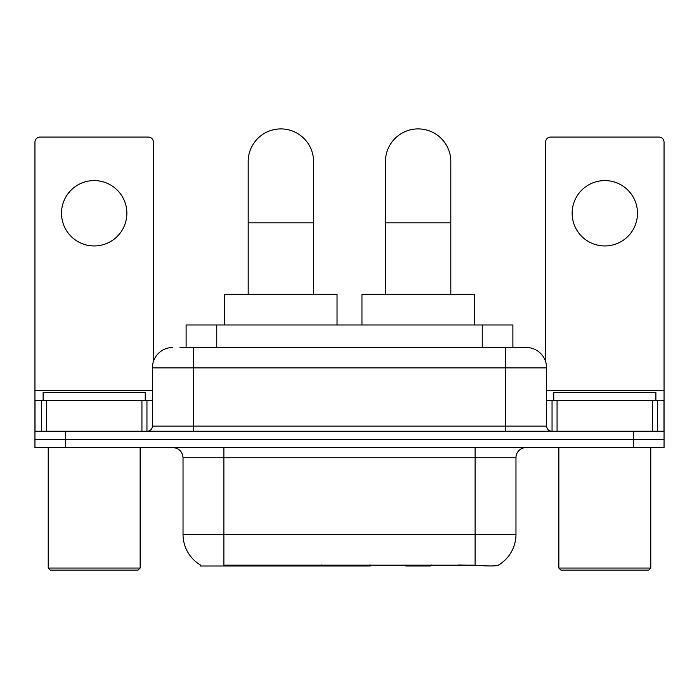 <?xml version="1.0" encoding="UTF-8"?>
<svg xmlns="http://www.w3.org/2000/svg" width="699" height="699" viewBox="0 0 699 699"><rect width="100%" height="100%" fill="white"/><g stroke="black" fill="none" stroke-linecap="round" stroke-linejoin="round"><path stroke-width="1.05" d="M370.348 565.002L370.348 566.007L200.395 566.007L200.395 565.002M186.117 347.455L186.117 324.991L512.883 324.991L512.883 347.455M200.7 565.185A35.745 35.745 0 0 1 183.033 534.351L223.881 534.351L223.881 565.185L475.119 565.185C487.911 566.216 495.635 566.216 498.3 565.185A35.745 35.745 0 0 0 515.967 534.351L515.967 457.758A10.214 10.214 0 0 1 526.181 447.543M183.033 534.351L183.033 457.758C182.43 451.554 179.023 448.146 172.819 447.543M65.584 447.543L664.05 447.543L664.05 439.374L34.95 439.374L34.95 447.543L65.584 447.543L65.584 439.374L34.95 439.374L34.95 400.562L46.44 400.562L46.44 431.204M477.653 565.395L458.422 565.002M180.438 347.455L526.181 347.455A20.428 20.428 0 0 1 546.601 367.884L546.601 426.093C546.906 429.195 548.61 430.899 551.712 431.204M179.975 347.455L193.247 347.455L193.247 367.884L152.399 367.884L152.399 426.093A5.103 5.103 0 0 1 147.288 431.204M172.819 347.455A20.428 20.428 0 0 0 152.399 367.884M633.416 447.543L633.416 439.374L664.05 439.374L664.05 400.562L664.05 431.204L34.95 431.204M633.416 431.204L633.416 439.374L65.584 439.374L65.584 431.204M546.601 367.884L505.753 367.884L505.753 347.455L526.181 347.455M94.182 180.587A32.678 32.678 0 0 0 61.503 213.265A32.678 32.678 0 0 0 94.182 245.943A32.678 32.678 0 0 0 126.86 213.265A32.678 32.678 0 0 0 94.182 180.587M141.932 431.204L141.932 400.562L46.44 400.562M153.413 361.505L153.413 142.185A5.103 5.103 0 0 0 148.31 137.074L40.053 137.074A5.103 5.103 0 0 0 34.95 142.185L34.95 400.562M141.932 400.562L152.399 400.562M138.096 570.096L50.267 570.096L48.222 568.051L140.141 568.051L138.096 570.096M48.222 447.543L48.222 568.051M140.141 447.543L140.141 568.051M145.243 400.562L145.243 392.392L43.12 392.392L43.12 400.562M248.189 294.349L248.189 161.591A32.678 32.678 0 0 1 280.867 128.904A32.678 32.678 0 0 1 313.554 161.591A32.678 32.678 0 0 0 280.867 128.904M313.554 294.349L313.554 161.591M337.04 324.991L337.04 294.349L224.702 294.349L224.702 324.991M385.446 294.349L385.446 161.591A32.678 32.678 0 0 1 418.133 128.904A32.678 32.678 0 0 1 450.811 161.591A32.678 32.678 0 0 0 418.133 128.904M450.811 294.349L450.811 161.591M431.388 565.002L430.383 566.007L405.874 566.007L404.87 565.002M474.298 324.991L474.298 294.349L361.96 294.349L361.96 324.991M604.818 180.587A32.678 32.678 0 0 0 572.14 213.265A32.678 32.678 0 0 0 604.818 245.943A32.678 32.678 0 0 0 637.497 213.265A32.678 32.678 0 0 0 604.818 180.587M652.56 431.204L652.56 400.562L557.068 400.562L557.068 431.204M652.56 400.562L664.05 400.562L664.05 142.185A5.103 5.103 0 0 0 658.947 137.074L550.69 137.074A5.103 5.103 0 0 0 545.587 142.185L545.587 361.505M546.601 400.562L557.068 400.562M648.733 570.096L560.904 570.096L558.859 568.051L650.778 568.051L648.733 570.096M558.859 447.543L558.859 568.051M650.778 447.543L650.778 568.051M655.88 400.562L655.88 392.392L553.757 392.392L553.757 400.562M321.479 565.002L321.479 566.007M227.97 566.007L227.97 565.002M216.751 347.455L216.751 324.991M482.249 347.455L482.249 324.991M331.073 565.002L331.073 566.007M369.727 565.002L369.727 566.007M475.119 447.543L475.119 457.758L183.033 457.758M515.967 457.758L475.119 457.758L475.119 534.351L515.967 534.351M475.119 565.185L475.119 534.351L223.881 534.351L223.881 447.543M193.247 431.204L193.247 426.093L546.601 426.093M152.399 426.093L193.247 426.093L193.247 367.884L505.753 367.884L505.753 431.204M152.399 390.348L34.95 390.348M146.956 400.562L146.956 431.204M35.029 400.562L35.029 431.204M41.407 431.204L41.407 400.562M248.189 222.859L313.554 222.859M385.446 222.859L450.811 222.859M664.05 390.348L546.601 390.348M663.971 431.204L663.971 400.562M657.593 400.562L657.593 431.204M552.044 431.204L552.044 400.562"/></g></svg>
